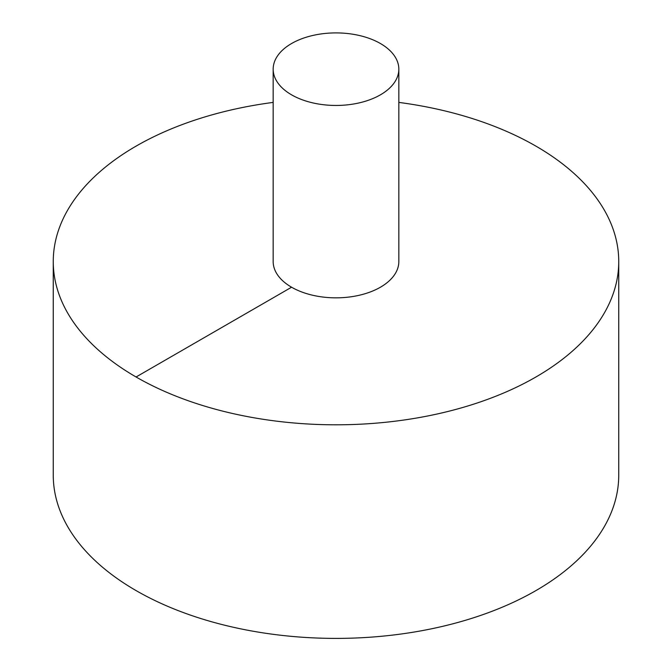 <?xml version="1.0" encoding="UTF-8"?>
<svg xmlns="http://www.w3.org/2000/svg" width="672" height="672" viewBox="0 0 672 672"><rect width="100%" height="100%" fill="white"/><g stroke="black" fill="none" stroke-linecap="round" stroke-linejoin="round"><path stroke-width="1.01" d="M273.168 102.404A282.744 163.246 0 0 0 136.072 146.135A282.744 163.246 0 0 0 53.256 261.568L53.256 475.154A282.744 163.246 0 0 0 336 638.4A282.744 163.246 0 0 0 618.744 475.154L618.744 261.568A282.744 163.246 0 0 0 398.832 102.404M53.256 261.568A282.744 163.246 0 0 0 336 424.805A282.744 163.246 0 0 0 618.744 261.568M273.168 69.182L273.168 261.568A62.832 36.28 0 0 0 336 297.839A62.832 36.28 0 0 0 398.832 261.568L398.832 69.182A62.832 36.28 0 0 0 360.049 35.666A62.832 36.28 0 0 0 291.572 43.529A62.832 36.28 0 0 0 273.168 69.182A62.832 36.28 0 0 0 336 105.454A62.832 36.28 0 0 0 398.832 69.182M136.072 376.992L291.572 287.213"/></g></svg>
